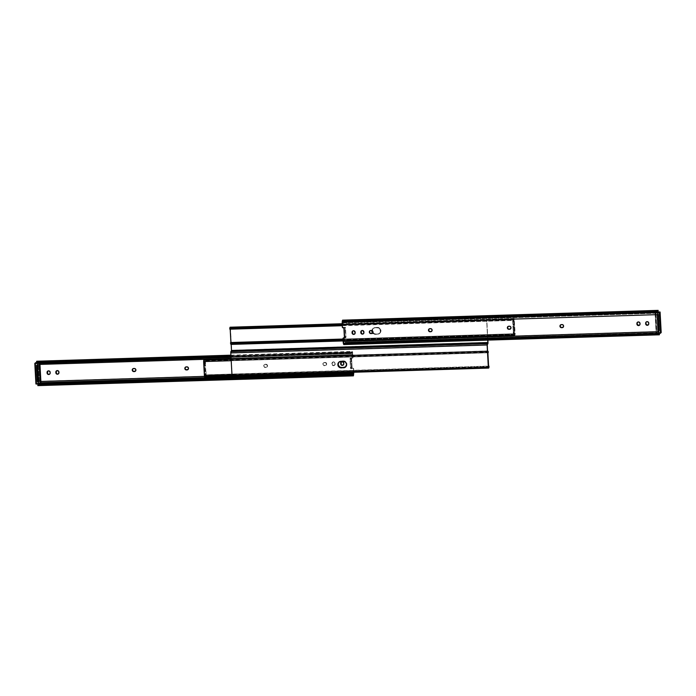 <?xml version="1.0" encoding="UTF-8"?>
<svg xmlns="http://www.w3.org/2000/svg" width="696" height="696" viewBox="0 0 696 696"><rect width="100%" height="100%" fill="white"/><g stroke="black" fill="none" stroke-linecap="round" stroke-linejoin="round"><path stroke-width="0.52" stroke-dasharray="3.48 2.61" d="M510.655 328.764A1.575 1.54 -135.8 0 0 511.168 327.538L509.837 326.05L507.732 326.781M563.247 327.137A1.575 1.54 -135.8 0 0 563.76 325.911L562.429 324.423L560.323 325.145M431.772 331.209A1.575 1.54 -135.8 0 0 432.286 329.982L430.954 328.495L428.84 329.225M372.621 333.045A1.575 1.54 -135.8 0 0 373.134 331.818L371.803 330.33L369.689 331.061M657.92 315.036L656.815 315.07L657.677 330.948L659.277 330.4L657.677 330.948L656.815 315.07L657.92 315.036M343.224 338.108A0.696 0.679 -135.8 0 0 343.111 338.526L343.398 342.371L658.947 332.592L658.816 331.496L343.259 341.275L343.319 338.004M344.424 337.873L345.703 337.856L345.146 327.494L342.641 327.39L342.336 324.232L657.894 314.453L657.903 313.209L342.345 322.988L342.484 326.981A0.696 0.679 -135.8 0 0 343.302 327.642L344.398 327.764L344.894 336.986L344.424 337.873M354.829 333.871A1.575 1.54 -135.8 0 0 354.916 333.793L355.343 332.644L354.795 331.009L353.672 330.583L352.42 331.313M510.742 328.686L511.168 327.538A1.575 1.54 -135.8 0 0 509.533 326.032L508.985 326.05A1.575 1.54 -135.8 0 0 507.863 326.598M648.324 324.858L648.933 323.849L648.611 322.135L647.28 321.482L646.027 322.213M639.668 325.041A1.575 1.54 -135.8 0 0 639.755 324.962L640.181 323.814L639.633 322.178L638.215 321.796L637.258 322.492M563.334 327.05L563.76 325.911A1.575 1.54 -135.8 0 0 562.124 324.406L561.576 324.414A1.575 1.54 -135.8 0 0 560.454 324.962M431.659 331.296L432.286 329.982A1.575 1.54 -135.8 0 0 430.65 328.477L430.093 328.495A1.575 1.54 -135.8 0 0 428.971 329.043M372.708 332.958L373.134 331.818A1.575 1.54 -135.8 0 0 371.499 330.313L370.942 330.33A1.575 1.54 -135.8 0 0 369.82 330.87M363.486 333.689L364.095 332.679L363.773 330.965L362.442 330.313L361.189 331.044M342.493 320.212L342.336 324.232L657.894 314.453L657.903 313.209L342.345 322.988L342.432 321.944L657.99 312.156L342.432 321.944L342.597 320.143M343.754 343.459L659.138 333.358L343.58 343.145L343.398 342.371L343.911 344.442L344.842 343.424L658.894 333.689L659.399 334.219L658.894 333.689L346.199 342.989L658.894 333.689A2.097 1.662 -13.6 0 0 657.607 333.34L346.199 342.989L346.034 342.328L657.45 332.679L657.607 333.34L657.45 332.679L344.685 342.763L657.45 332.679A2.097 1.662 166.4 0 1 658.729 333.027L659.269 333.593L658.729 333.027L344.685 342.763A2.097 1.662 166.4 0 1 346.034 342.328L346.199 342.989A2.097 1.662 -13.6 0 0 344.842 343.424L343.911 344.442L343.641 343.337L344.685 342.763L343.833 343.441M657.955 312.591L657.903 313.209L657.955 312.591M658.077 311.486L343.537 321.561A2.097 1.235 4.8 0 0 344.92 321.804L344.999 320.9L343.615 320.656A2.097 1.235 -175.2 0 0 344.999 320.9L656.406 311.251A2.097 1.235 -175.2 0 0 657.659 310.921L656.406 311.251L656.337 312.147L344.92 321.804L344.999 320.9L656.406 311.251L656.337 312.147A2.097 1.235 4.8 0 0 657.581 311.825L344.92 321.804L656.337 312.147L658.077 311.486L342.632 321.282M657.659 310.921L343.615 320.656L342.71 320.186M658.947 332.592L659.121 333.306L658.947 332.592L343.398 342.371L343.259 341.275L658.816 331.496L658.947 332.592M659.417 328.808L659.277 330.4L659.417 328.808L658.312 328.843L657.598 315.723L658.703 315.688L659.417 328.808L658.703 315.688L657.598 315.723L658.172 330.435L658.312 328.843L659.417 328.808M658.451 314.505L657.955 315.001L658.46 314.505L658.703 315.688L658.451 314.505L656.815 315.07L657.355 314.54L657.598 315.723L657.346 314.54L658.416 314.522L657.32 314.557M344.598 337.891L345.929 337.473L344.598 337.891M344.885 336.725L344.416 328.007L345.52 327.973L345.99 336.69L344.885 336.725L345.99 336.69L345.39 327.39L344.041 327.529L345.39 327.39L345.99 337.186L345.99 336.69L345.929 337.473L344.833 337.508L344.885 336.725M344.285 327.425L345.39 327.381L345.52 327.973L344.416 328.007L344.285 327.425L345.39 327.381M363.599 333.601A1.575 1.54 -135.8 0 0 364.104 332.375L364.078 331.818A1.575 1.54 -135.8 0 0 361.32 330.861M639.755 324.962A1.575 1.54 -135.8 0 0 640.181 323.814L640.155 323.266A1.575 1.54 -135.8 0 0 637.388 322.3M648.437 324.771A1.575 1.54 -135.8 0 0 648.95 323.544L648.916 322.988A1.575 1.54 -135.8 0 0 646.158 322.03M354.916 333.793A1.575 1.54 -135.8 0 0 355.343 332.644L355.308 332.088A1.575 1.54 -135.8 0 0 352.55 331.131M345.634 366.87L346.921 364.739L346.625 362.851L345.338 361.415L343.319 361.094L345.695 361.981L346.782 364.269L345.695 361.981L343.319 361.094A3.323 3.245 44.2 0 1 345.799 366.775A3.323 3.245 -135.8 0 0 346.782 364.269L345.468 367.044L346.782 364.269A3.323 3.245 -135.8 0 0 343.319 361.094L340.475 361.241L338.465 362.703L341.118 361.163A3.323 3.245 -135.8 0 0 338.83 362.207A3.323 3.245 44.2 0 1 341.118 361.163L343.319 361.094L340.649 361.076L338.63 362.529M233.543 375.214L487.113 367.358L233.543 375.214L232.09 373.874L230.941 352.768L487.278 344.816L230.941 352.768L232.09 373.874A1.401 1.366 -135.8 0 0 233.543 375.214L233.543 375.214M488.07 366.923L487.113 367.358A1.401 1.366 -135.8 0 0 487.957 367.027M230.95 352.681L231.577 351.637L487.913 343.694L231.577 351.637L231.672 350.305L488.009 342.362L231.672 350.305L230.533 329.191L231.838 327.772L485.408 319.908L486.869 321.248L487.887 340.109L486.869 321.248A1.401 1.366 -135.8 0 0 485.408 319.908L231.838 327.772L485.408 319.908L231.672 327.938L230.367 329.365L231.69 350.74L230.941 352.715L487.287 344.738L230.95 352.681M372.83 332.662L374.987 333.984L379.076 333.671L380.755 331.844L380.625 329.339L378.755 327.616L374.639 327.555L373.012 328.503L372.177 330.852M487.713 340.118L486.704 321.421L485.243 320.082A1.401 1.366 44.2 0 1 486.704 321.421L487.713 340.118M371.847 331.192L373.152 328.425L377.319 327.572L375.109 327.642A3.323 3.245 -135.8 0 0 372.012 330.617A3.323 3.245 44.2 0 1 375.109 327.642L372.847 328.677L372.012 331.026L372.847 328.677L375.109 327.642L379.172 328.068L380.773 330.748L380.32 332.592L378.311 334.054L374.822 334.158L372.656 332.827L375.466 334.202A3.323 3.245 44.2 0 1 372.717 332.905A3.323 3.245 -135.8 0 0 375.466 334.202L377.841 333.967A3.323 3.245 -135.8 0 0 380.642 329.373A3.323 3.245 -135.8 0 0 377.484 327.407L375.275 327.468A3.323 3.245 -135.8 0 0 372.169 330.696M372.847 332.679A3.323 3.245 -135.8 0 0 375.631 334.028L377.841 333.967L374.657 334.332L372.49 333.001M371.873 330.556A3.323 3.245 44.2 0 1 374.944 327.816L377.154 327.746A3.323 3.245 44.2 0 1 379.712 333.34A3.323 3.245 44.2 0 1 377.51 334.306L375.301 334.376L377.676 334.132A3.323 3.245 -135.8 0 0 380.477 329.547A3.323 3.245 -135.8 0 0 377.319 327.572L377.319 327.572A3.323 3.245 44.2 0 1 379.877 333.166A3.323 3.245 44.2 0 1 377.676 334.132L379.938 333.097L380.773 330.748L379.685 328.46L377.319 327.572L379.955 329.121L380.425 332.183L378.746 334.019L375.301 334.376A3.323 3.245 44.2 0 1 372.56 333.088M230.533 329.191L230.367 329.365A1.401 1.366 44.2 0 1 231.672 327.938L231.838 327.772A1.401 1.366 -135.8 0 0 230.533 329.191M342.963 339.039L514.753 333.715L514.918 335.028L230.933 343.981L231.081 342.528L515.162 333.723L515.014 335.176L514.248 335.568L514.649 333.802L513.091 334.602L513.152 335.672L230.872 344.346L514.005 335.603L343.067 340.944L513.152 335.672L513.091 334.602L343.015 339.874L513.091 334.602L514.753 333.715L230.889 342.841L514.979 334.054L230.889 342.841L514.997 333.897L513.326 333.375L512.674 321.265L513.779 321.23L513.918 323.831L512.813 323.866L512.665 321.169L513.126 319.899L514.222 319.647L230.141 328.451L230.185 329.191L230.115 328.329L514.179 319.568L513.926 320.395L512.308 320.108L512.247 319.046L513.343 318.942L342.162 324.249L513.343 318.942L342.171 324.319L512.247 319.046L512.308 320.108L342.223 325.38L513.848 320.395M514.727 333.723L513.874 333.706L513.126 319.899L514.222 319.647L230.132 328.382L514.196 319.525L513.926 320.395L513.343 318.942L513.918 319.255L514.161 318.411L515.162 333.723L231.081 342.528L230.306 328.277L514.388 319.473L230.306 328.277L230.141 327.277M230.193 327.425L230.941 343.972L515.023 335.168L514.17 318.411L342.162 324.11L514.039 318.785L513.865 319.281L229.924 327.781M229.924 329.13L229.784 328.086M230.576 342.754L230.663 343.981M514.292 330.739L513.77 321.134L514.231 319.864L513.796 320.926L512.691 320.96L513.126 319.899L513.874 333.706L513.378 333.61L514.979 333.671L513.335 333.462L513.187 330.774L514.292 330.739L514.431 333.34L514.292 330.504L513.196 330.53L513.274 329.895L514.379 329.861L514.292 330.504L513.196 330.53L514.292 330.739M514.979 334.054L230.898 342.858M342.241 325.719L513.9 320.395L513.865 319.281M512.839 324.075L514.083 324.449L512.839 324.075L513.918 323.831L512.839 324.075M513.004 324.693L514.109 324.658L514.379 329.626L513.274 329.66L512.978 324.484L514.083 324.449L513.004 324.693M514.431 333.34L513.326 333.375L514.431 333.34M513.274 329.895L514.379 329.626L513.274 329.895M513.796 320.926L512.674 321.265L513.796 320.926M374.944 327.816L377.319 327.572L374.944 327.816M657.729 312.756L655.145 312.835L656.25 333.28L660.487 333.262L661.07 332.662L656.25 333.28L655.145 312.835L657.729 312.756M658.799 331.261L657.659 331.296L656.763 314.723L657.903 314.688L656.763 314.723L657.389 314.087L658.564 314.053L659.46 330.617L658.285 330.652L657.389 314.087L658.564 314.053L659.46 330.617L657.659 331.296L658.799 331.261M656.867 332.636L661.078 332.505L659.973 312.069L655.763 312.2L656.867 332.636L656.276 333.393L656.711 332.662L655.606 312.226L655.023 312.826L656.128 333.262L656.867 332.636L655.606 312.226L655.023 312.826L656.128 333.262L655.023 312.826L655.736 312.086L657.998 312.008L655.736 312.078L656.867 332.636L661.078 332.505L656.867 332.636M655.606 312.226L655.154 312.678L657.737 312.6L655.067 312.721L655.736 312.078L657.998 312.008M658.834 331.261L659.46 330.617L658.834 331.261M657.938 314.688L658.564 314.053L657.938 314.688M658.285 330.652L657.389 314.087L656.763 314.723L657.659 331.296L658.285 330.652M660.478 333.262L661.2 332.523L659.973 312.069L655.763 312.2M205.459 361.92L204.354 361.955L204.494 364.556L205.598 364.521L205.424 361.702L203.797 361.398L487.879 352.594L203.806 361.241L204.911 361.589L205.659 375.396L204.911 361.589L205.459 361.92L204.311 361.72L205.416 361.685L204.311 361.72L204.494 364.556L205.598 364.521L205.459 361.92M204.563 375.649L205.659 375.396L206.094 374.335L204.989 374.37L204.406 365.67L204.494 364.556L204.415 365.426L205.52 365.391L205.598 364.521L204.494 364.791L205.598 364.756L205.52 365.391L204.406 365.67L204.676 370.637L205.781 370.603L205.52 365.391L204.406 365.67L205.511 365.635L205.781 370.603L204.676 370.637L204.841 371.255L205.946 371.22L205.781 370.603L204.702 370.837L205.807 370.811L205.972 371.429L204.868 371.464L205.016 374.056L206.12 374.03L205.946 371.22L204.841 371.255L205.972 371.429L206.12 374.213L205.016 374.056L204.554 375.431L204.989 374.37L206.094 374.335L205.659 375.396L204.589 375.77L488.653 366.923L204.563 375.649M345.877 366.679A3.323 3.245 -135.8 0 0 343.493 360.92L341.284 360.989A3.323 3.245 -135.8 0 0 338.917 362.129L338.743 362.294M204.755 376.51L488.836 367.705L204.755 376.51L204.92 376.014L204.624 376.884M487.966 367.027L232.325 374.953L487.966 367.027M487.705 352.768L231.202 360.719L487.705 352.768M487.957 351.463L203.876 360.267L204.546 359.728L203.98 360.458L487.957 351.463M231.098 358.901L487.609 350.958L231.098 358.901M487.731 350.923L231.098 358.84L486.956 350.906L487.017 351.976L205.694 360.693L205.642 359.623L205.694 360.693L487.017 351.976L488.218 352.681M203.824 361.259L204.076 360.38L204.067 361.572L487.879 352.446L203.824 361.259M204.937 374.9L206.486 375.188L206.538 376.249L205.442 376.353L488.992 367.314L205.442 376.353L487.861 367.531L487.8 366.461L204.868 374.9L204.929 376.014L204.868 374.9L488.957 366.087L487.8 366.461L487.861 367.531L206.538 376.249L206.486 375.188L488.957 366.096M488.227 352.602L487.017 351.976L486.956 350.906L487.609 350.915M343.493 360.92L341.118 361.163L343.493 360.92M263.88 365.844A1.575 1.54 -135.8 0 0 265.524 367.349L265.35 367.523A1.575 1.54 44.2 0 1 263.714 366.018L264.645 367.114L266.072 367.331L267.142 366.844L267.542 365.731L266.777 364.46L265.35 364.243L264.28 364.739L263.714 366.018L264.115 364.904L265.741 364.4L267.064 365.052L267.29 366.505L265.907 367.505L264.48 367.288L263.714 366.018A1.575 1.54 44.2 0 1 265.185 364.417L265.35 364.243A1.575 1.54 -135.8 0 0 263.88 365.844M323.031 364.017A1.575 1.54 -135.8 0 0 324.667 365.522L324.501 365.687A1.575 1.54 44.2 0 1 322.866 364.182L323.788 365.287L325.223 365.504L326.293 365.017L326.694 363.904L325.928 362.633L324.501 362.416L323.431 362.903L322.866 364.182L323.483 362.868L325.484 362.668L326.476 363.764L326.128 365.183L323.901 365.591L322.866 364.182A1.575 1.54 44.2 0 1 324.336 362.581L324.501 362.416A1.575 1.54 -135.8 0 0 323.031 364.017M353.855 372.682L353.681 368.845L353.664 371.768L204.459 376.388L353.664 371.768L353.438 368.732L351.959 368.471L353.011 368.175L353.655 368.697L353.829 371.594L38.271 381.373L37.349 364.33L352.907 354.551L353.011 357.587L351.567 357.944L352.124 368.297L351.567 357.944L352.837 357.761L352.741 354.725L231.081 358.492L352.741 354.725L352.889 357.474L352.185 351.428L352.741 354.725L352.42 352.855L36.888 362.642L352.42 352.855L352.22 351.419L352.489 351.959L36.94 361.737L36.67 361.198M343.337 364.956L343.946 363.947L343.624 362.233L342.293 361.581L341.04 362.311M188.137 369.402A1.575 1.54 -135.8 0 0 188.225 369.324L188.651 368.175L187.894 366.905L186.163 366.731L185.214 367.418M49.738 374.056L50.338 373.047L50.016 371.333L48.685 370.681L47.432 371.412M58.612 373.7A1.575 1.54 -135.8 0 0 58.699 373.613L59.117 372.473L58.577 370.837L57.455 370.411L56.202 371.142M135.546 371.038A1.575 1.54 -135.8 0 0 135.633 370.951L136.059 369.811L135.302 368.541L133.571 368.358L132.614 369.054M332.088 364.008L332.845 365.278L334.315 365.383L335.107 364.513L335.011 362.773L334.124 361.955L332.94 361.99L332.088 364.008A1.575 1.54 -135.8 0 0 334.767 365.061A1.575 1.54 -135.8 0 0 335.194 363.912L335.168 363.364A1.575 1.54 -135.8 0 0 332.488 362.311A1.575 1.54 -135.8 0 0 332.062 363.46L332.775 362.164L334.237 362.259L335.002 363.53L334.637 365.2L332.679 365.452L331.896 363.625A1.575 1.54 44.2 0 1 333.984 362.137A1.575 1.54 44.2 0 1 335.002 363.53L335.028 364.086A1.575 1.54 44.2 0 1 332.94 365.574A1.575 1.54 44.2 0 1 331.922 364.182L332.088 364.008M38.558 381.33L39.185 380.93L38.323 365.052L37.828 365.565L38.323 365.052L37.219 365.087L37.053 363.408L37.184 364.504L39.959 364.417L37.184 364.504L37.219 365.087L38.323 365.052L39.185 380.93L38.08 380.964L38.106 381.547L40.881 381.46L38.106 381.547L38.01 383.844L40.464 383.766L38.002 383.992L38.08 380.964L39.185 380.93L37.584 381.478M351.959 368.471L350.854 368.506L350.297 358.144L351.567 357.944L351.106 359.014L351.602 368.236L352.863 368.184L350.61 368.61L351.959 368.471M39.289 363.338L37.053 363.408L36.862 362.642L37.053 363.408L39.28 363.303M231.02 357.396L352.602 353.629L231.02 357.396M352.167 352.559L349.966 353.672A2.097 1.662 -13.6 0 0 351.315 353.237L37.271 362.973L351.315 353.237L352.246 352.541M36.758 362.355L36.54 361.337L36.853 362.607L352.237 352.541M349.966 353.672L231.02 357.353L349.966 353.672L349.801 353.011L230.985 356.691L351.158 352.576L230.959 356.308L351.158 352.576L352.089 351.558L351.158 352.576A2.097 1.662 166.4 0 1 349.801 353.011L349.966 353.672M39.124 363.303L37.862 363.242A2.097 1.662 -13.6 0 0 38.55 363.321L39.124 363.303M352.489 351.959L352.681 352.724L37.123 362.503L36.94 361.737L352.489 351.959M37.854 385.636L37.975 384.131L37.854 385.636L38.176 384.505L353.725 374.718L38.176 384.505L38.263 383.452L353.812 373.674L38.263 383.452L37.123 362.503L352.681 352.724L352.907 354.551L37.349 364.33L36.94 361.737M38.045 385.349L38.271 381.373L353.829 371.594L353.846 372.264M40.237 383.835L39.663 383.853L40.237 383.835M352.463 374.439L38.419 384.175L352.463 374.439M38.68 384.044L39.663 383.853A2.097 1.235 -175.2 0 0 38.932 383.957M40.342 382.722L38.097 382.791L40.342 382.722M351.584 367.993L351.115 359.275L350.01 359.31L350.48 368.027L351.584 367.993L350.48 368.027L350.001 359.049L351.402 358.109L350.297 358.144L350.506 368.271L351.715 368.584L351.584 367.993M352.863 368.184L352.698 368.358A0.696 0.679 44.2 0 1 353.516 369.019L353.681 368.845A0.696 0.679 -135.8 0 0 352.863 368.184M353.055 357.3L352.889 357.474A0.696 0.679 44.2 0 1 352.15 358.179L352.315 358.014A0.696 0.679 -135.8 0 0 353.055 357.3M351.167 358.492L350.071 358.527L350.01 359.31L351.115 359.275L351.167 358.492M350.61 368.619L351.715 368.584M324.884 362.564A1.575 1.54 44.2 0 1 326.102 365.217A1.575 1.54 44.2 0 1 325.058 365.67L325.223 365.504A1.575 1.54 -135.8 0 0 326.546 363.329A1.575 1.54 -135.8 0 0 325.049 362.399L324.884 362.564M324.501 365.687L325.223 365.504L324.501 365.687M265.741 364.4A1.575 1.54 44.2 0 1 266.951 367.053A1.575 1.54 44.2 0 1 265.907 367.505L266.072 367.331A1.575 1.54 -135.8 0 0 267.403 365.165A1.575 1.54 -135.8 0 0 265.907 364.225L265.741 364.4M265.35 367.523L266.072 367.331L265.35 367.523M135.633 370.951A1.575 1.54 -135.8 0 0 134.424 368.306L133.876 368.323A1.575 1.54 -135.8 0 0 132.753 368.863M58.699 373.613A1.575 1.54 -135.8 0 0 59.117 372.473L59.09 371.916A1.575 1.54 -135.8 0 0 56.333 370.959M49.842 373.97A1.575 1.54 -135.8 0 0 50.356 372.743L50.33 372.195A1.575 1.54 -135.8 0 0 47.563 371.229M188.225 369.324A1.575 1.54 -135.8 0 0 187.015 366.67L186.467 366.688A1.575 1.54 -135.8 0 0 185.345 367.236M343.45 364.869A1.575 1.54 -135.8 0 0 343.963 363.643L343.928 363.086A1.575 1.54 -135.8 0 0 341.171 362.129M37.393 381.156L36.592 366.235L37.393 381.156M35.905 383.914L36.488 383.313L40.855 383.165L39.75 362.72L35.54 362.851L36.644 383.296L36.053 384.044L40.264 383.914L40.846 383.322L35.905 383.914L36.488 383.313L35.383 362.877L34.8 363.477L36.053 384.044M38.062 381.312L37.166 364.739L38.341 364.704L39.237 381.277L37.897 381.486L37.166 364.739L38.341 364.704L39.237 381.277L38.062 381.312M36.879 362.694L39.724 362.607L36.879 362.694L39.724 362.607L39.324 363.295L39.872 362.738L39.898 363.321L39.75 362.72L35.54 362.851L36.636 383.452L35.383 362.877L34.835 363.382M40.951 382.704L40.846 383.322L36.644 383.296L40.977 383.174L40.264 383.922L40.846 383.322M40.855 383.165L39.75 362.72L39.141 363.208L39.724 362.607L39.898 363.321M38.611 381.913L39.237 381.277L38.611 381.913M37.715 365.348L38.341 364.704L37.715 365.348M36.54 365.383L37.166 364.739L36.54 365.383M39.655 383.94L40.264 383.914L39.655 383.94M343.763 343.459L659.277 333.68M515.014 335.176L230.933 343.981M514.161 318.411L342.154 323.736M230.115 328.329L514.196 319.525M230.707 343.641L514.788 334.828M231.124 359.275L487.635 351.323M203.998 360.458L488.079 351.654M204.032 361.581L488.113 352.776M487.887 352.437L203.815 361.241M488.67 366.966L204.589 375.77M489.001 367.21L204.92 376.014M230.898 355.178L352.22 351.419M353.281 374.744L37.923 384.514"/><path stroke-width="1.04" d="M507.906 326.537L507.662 328.242L508.985 329.33A1.575 1.54 44.2 0 1 507.775 326.676A1.575 1.54 44.2 0 1 508.82 326.215L509.368 326.198A1.575 1.54 44.2 0 1 511.003 327.712L510.385 329.017L508.985 329.33L507.863 328.904L507.349 327.825L507.967 326.511L509.368 326.198L510.49 326.624L511.003 327.712A1.575 1.54 44.2 0 1 509.533 329.312L509.698 329.138A1.575 1.54 -135.8 0 0 510.655 328.764M560.497 324.91L560.254 326.607L561.576 327.694A1.575 1.54 44.2 0 1 560.367 325.049A1.575 1.54 44.2 0 1 561.411 324.588L561.959 324.571A1.575 1.54 44.2 0 1 563.595 326.076L562.977 327.39L561.576 327.694L560.454 327.277L559.941 326.189L560.558 324.875L561.959 324.571L563.081 324.988L563.595 326.076A1.575 1.54 44.2 0 1 562.124 327.677L562.298 327.512A1.575 1.54 -135.8 0 0 563.247 327.137M429.023 328.982L428.78 330.687L430.093 331.775A1.575 1.54 44.2 0 1 428.884 329.121A1.575 1.54 44.2 0 1 429.928 328.669L430.476 328.651A1.575 1.54 44.2 0 1 432.12 330.156L431.494 331.47L430.093 331.775L428.971 331.348L428.458 330.269L429.075 328.956L430.476 328.651L431.598 329.069L432.12 330.156A1.575 1.54 44.2 0 1 430.65 331.757L430.815 331.583A1.575 1.54 -135.8 0 0 431.772 331.209M369.872 330.817L369.628 332.523L370.951 333.601A1.575 1.54 44.2 0 1 369.733 330.957A1.575 1.54 44.2 0 1 370.777 330.496L371.333 330.478A1.575 1.54 44.2 0 1 372.969 331.983L372.351 333.297L370.951 333.601L369.828 333.184L369.306 332.096L369.933 330.783L371.333 330.478L372.456 330.905L372.969 331.983A1.575 1.54 44.2 0 1 371.499 333.584L371.664 333.419A1.575 1.54 -135.8 0 0 372.621 333.045M343.319 338.004L344.433 338.056L342.989 338.413L343.093 341.449L658.651 331.67L657.729 314.627L342.171 324.406L342.397 327.433L343.876 327.703L344.433 338.056L343.876 327.703L343.137 327.816A0.696 0.679 44.2 0 1 342.319 327.155L342.589 320.143L342.275 321.282L657.824 311.495L658.138 310.364L658.077 311.573M355.178 332.819L354.56 334.124L353.107 334.315L352.22 333.506L352.124 331.757L352.924 330.896L354.107 330.852L355.178 332.819A1.575 1.54 44.2 0 1 353.09 334.306A1.575 1.54 44.2 0 1 352.072 332.914L352.037 332.357A1.575 1.54 44.2 0 1 354.134 330.861A1.575 1.54 44.2 0 1 355.143 332.262L355.178 332.819M646.21 321.978L645.644 323.257L646.262 321.944L647.715 321.752L648.602 322.57L648.698 324.31L647.898 325.18L646.715 325.215L645.644 323.257A1.575 1.54 44.2 0 1 647.732 321.761A1.575 1.54 44.2 0 1 648.75 323.161L648.776 323.71A1.575 1.54 44.2 0 1 646.688 325.206A1.575 1.54 44.2 0 1 645.67 323.805L645.81 323.083L646.601 324.91L648.324 324.858M637.44 322.248L636.883 323.527L637.501 322.213L638.945 322.03L639.833 322.84L639.928 324.58L639.137 325.45L637.945 325.484L636.883 323.527A1.575 1.54 44.2 0 1 638.971 322.039A1.575 1.54 44.2 0 1 639.989 323.431L640.015 323.988A1.575 1.54 44.2 0 1 637.928 325.476A1.575 1.54 44.2 0 1 636.91 324.084L637.049 323.362L638.11 325.319L639.755 324.962M363.938 332.54L363.321 333.854L361.876 334.045L360.989 333.227L360.893 331.487L361.685 330.617L362.877 330.583L363.938 332.54A1.575 1.54 44.2 0 1 361.85 334.036A1.575 1.54 44.2 0 1 360.832 332.636L360.806 332.088A1.575 1.54 44.2 0 1 362.894 330.591A1.575 1.54 44.2 0 1 363.912 331.992L363.938 332.54M658.781 330.913L658.816 331.496L658.781 330.913M343.911 344.442L342.945 338.7A0.696 0.679 44.2 0 1 343.685 337.986L344.424 337.873L343.85 337.821A0.696 0.679 -135.8 0 0 343.224 338.108M657.894 314.453L657.92 315.036L657.894 314.453M352.602 331.079L352.541 333.593L353.568 334.228L354.916 333.793M507.863 326.598A1.575 1.54 -135.8 0 0 509.15 329.156L510.742 328.686M560.454 324.962A1.575 1.54 -135.8 0 0 561.742 327.529L563.334 327.05M428.971 329.043A1.575 1.54 -135.8 0 0 430.259 331.6L431.659 331.296M369.82 330.87A1.575 1.54 -135.8 0 0 371.116 333.436L372.708 332.958M361.363 330.8L361.311 333.323L362.338 333.95L363.486 333.689M343.615 320.656L657.659 310.921M342.71 320.186L343.232 320.482M342.275 321.282L342.188 322.326L657.737 312.548L657.824 311.495L342.275 321.282M659.269 333.593L659.33 334.802L658.877 333.497L343.319 343.276L343.511 344.041L659.06 334.263L658.651 331.67L343.093 341.449L343.319 343.276L658.877 333.497L657.737 312.548L342.188 322.326L342.171 324.406L657.729 314.627L658.146 310.364L342.589 320.143M659.469 334.411L659.138 333.358L659.364 334.793L659.06 334.263L343.511 344.041L343.78 344.581L659.33 334.802M361.32 330.861A1.575 1.54 -135.8 0 0 360.972 331.914L360.998 332.47A1.575 1.54 -135.8 0 0 363.599 333.601M371.664 333.419L370.951 333.601L371.664 333.419M430.815 331.583L430.093 331.775L430.815 331.583M562.298 327.512L561.576 327.694L562.298 327.512M637.388 322.3A1.575 1.54 -135.8 0 0 637.049 323.362L637.075 323.91A1.575 1.54 -135.8 0 0 639.668 325.041M646.158 322.03A1.575 1.54 -135.8 0 0 645.81 323.083L645.845 323.64A1.575 1.54 -135.8 0 0 648.437 324.771M509.698 329.138L508.985 329.33L509.698 329.138M352.55 331.131A1.575 1.54 -135.8 0 0 352.211 332.192L352.237 332.74A1.575 1.54 -135.8 0 0 354.829 333.871M343.154 361.259A3.323 3.245 44.2 0 1 346.617 364.443L345.303 367.21L341.301 367.888L338.935 367.001L337.847 364.713L339.161 361.937L343.154 361.259L345.529 362.155L346.617 364.443A3.323 3.245 44.2 0 1 343.511 367.819L345.468 367.044L343.676 367.653A3.323 3.245 -135.8 0 0 345.799 366.775A3.323 3.245 44.2 0 1 343.676 367.653L341.301 367.888A3.323 3.245 44.2 0 1 338.743 362.294A3.323 3.245 44.2 0 1 340.953 361.328L343.154 361.259M487.879 367.123A1.401 1.366 44.2 0 0 488.253 366.105L487.209 343.65L230.872 351.602L230.776 352.933L487.113 344.99L487.835 342.606L231.507 350.48L487.844 342.528L487.713 340.118L487.835 342.606L231.507 350.558L230.872 351.602L487.209 343.65L487.844 342.597L231.507 350.48L231.176 344.381L231.507 350.558L230.768 352.715L231.925 374.048L233.108 375.37L486.948 367.523L488.253 366.105L487.113 344.99L230.776 352.933L231.925 374.048A1.401 1.366 44.2 0 0 233.377 375.388L486.948 367.523A1.401 1.366 44.2 0 0 487.879 367.123L488.044 366.949A1.401 1.366 -135.8 0 0 488.418 365.931L488.07 366.923M338.63 362.529L338.178 364.373L339.265 366.661L340.996 367.505L343.841 367.479L341.466 367.723A3.323 3.245 44.2 0 1 338.83 362.216A3.323 3.245 -135.8 0 0 341.466 367.723L338.665 366.348L338.012 364.539L338.465 362.703L338.108 365.183L339.622 367.227L343.676 367.653L341.301 367.888L345.634 366.87M487.913 343.694L487.278 344.746L488.009 342.362L487.913 343.694M487.887 340.109L488.009 342.362L487.887 340.109M372.203 330.209L373.265 333.14M373.091 333.314L372.038 330.382L373.091 333.314M372.169 330.696A3.323 3.245 -135.8 0 0 372.847 332.679M372.717 332.905A3.323 3.245 44.2 0 1 372.012 330.617A3.323 3.245 -135.8 0 0 372.717 332.905M230.185 329.191L230.907 342.51L230.185 329.191M372.925 333.48L371.873 330.556A3.323 3.245 44.2 0 0 372.56 333.088M229.924 327.807L342.162 324.11L230.089 327.216L229.924 327.781M229.793 327.981L342.162 324.249L229.967 327.72L229.828 329.199L342.241 325.719M229.95 329.121L230.985 328.825L230.933 327.764L342.171 324.319L230.933 327.764L230.985 328.825L342.223 325.38L229.845 329.199M231.768 343.319L343.015 339.874L231.768 343.319L231.829 344.389L343.067 340.944L231.829 344.389L230.872 344.346L231.829 344.389L231.768 343.319M342.963 339.039L230.646 342.528M230.576 342.754L230.628 343.72M230.62 343.807L230.567 342.606M659.356 312.704L657.729 312.756L659.356 312.704L660.461 333.149L659.364 312.548L657.737 312.6L659.512 312.687L660.095 312.086L661.2 332.523L660.617 333.123L659.356 312.704L660.095 312.086L661.2 332.523L660.617 333.123L659.356 312.704M658.816 333.193L660.617 333.123L658.816 333.193M657.938 314.688L658.834 331.261L657.938 314.688M657.998 312.008L659.947 311.956L659.364 312.548L660.095 312.078L657.998 312.008L660.095 312.086L661.07 332.662M661.078 332.505L660.487 333.262L658.834 333.314L660.478 333.262M487.879 352.594L488.644 366.844L487.879 352.594M488.705 368.08L488.479 367.018L488.705 368.08L204.624 376.884L203.763 360.119L203.632 361.572L231.202 360.719L203.632 361.572L204.398 375.823L232.325 374.953L204.398 375.823L204.755 376.51M488.479 367.018L487.966 367.027L488.479 367.018L487.844 351.315L488.479 367.018M204.546 359.728L231.098 358.901L204.546 359.728M487.609 350.915L488.218 352.681L488.157 351.567M231.098 358.84L205.642 359.623L231.098 358.84M488.122 351.306L487.505 350.906M488.688 366.923L488.957 366.096L488.688 366.923M488.992 367.314L488.966 366.087M488.836 367.705L489.01 367.21L488.836 367.705M338.917 362.129A3.323 3.245 -135.8 0 0 341.64 367.549L343.841 367.479A3.323 3.245 -135.8 0 0 345.877 366.679M185.388 367.183L184.997 368.288A1.575 1.54 -135.8 0 0 186.632 369.802L186.467 369.967A1.575 1.54 44.2 0 1 184.831 368.462L186.032 369.698L188.033 369.489A1.575 1.54 44.2 0 1 187.015 369.95L185.136 369.315L185.223 367.349L186.85 366.844L188.181 367.497L188.399 368.95L187.18 369.785A1.575 1.54 -135.8 0 0 188.137 369.402M132.797 368.81L132.405 369.924A1.575 1.54 -135.8 0 0 134.041 371.429L133.876 371.594A1.575 1.54 44.2 0 1 132.24 370.089L133.441 371.325L135.442 371.125A1.575 1.54 44.2 0 1 134.424 371.586L132.544 370.951L132.631 368.984L134.258 368.471L135.589 369.124L135.807 370.577L134.589 371.412A1.575 1.54 -135.8 0 0 135.546 371.038M341.223 362.077L341.162 364.591L342.188 365.226L343.337 364.956M47.615 371.177L47.554 373.691L48.581 374.326L49.738 374.056M56.376 370.898L56.324 373.421L57.35 374.056L58.499 373.787A1.575 1.54 44.2 0 1 55.845 372.734L56.211 371.072L57.89 370.681L58.882 371.786L58.56 373.752L56.889 374.144L56.011 372.569A1.575 1.54 -135.8 0 0 58.612 373.7M40.881 381.46L204.459 376.388L40.881 381.46M231.081 358.492L39.959 364.417L231.081 358.492M341.171 362.129A1.575 1.54 -135.8 0 0 340.822 363.181L341.536 361.894L343.006 361.99L343.763 363.26L343.398 364.921L341.449 365.183L340.657 363.356A1.575 1.54 44.2 0 1 342.745 361.859A1.575 1.54 44.2 0 1 343.763 363.26L343.789 363.808A1.575 1.54 44.2 0 1 341.701 365.304A1.575 1.54 44.2 0 1 340.692 363.912L340.857 363.738A1.575 1.54 -135.8 0 0 343.45 364.869M47.563 371.229A1.575 1.54 -135.8 0 0 47.224 372.29L47.05 372.456A1.575 1.54 44.2 0 1 49.146 370.959A1.575 1.54 44.2 0 1 50.155 372.36L49.973 373.787L49.025 374.474L47.841 374.283L47.084 373.012L47.267 371.586L48.52 370.855L49.851 371.507L50.19 372.917A1.575 1.54 44.2 0 1 48.102 374.405A1.575 1.54 44.2 0 1 47.084 373.012L47.25 372.839A1.575 1.54 -135.8 0 0 49.842 373.97M353.672 372.09L353.403 375.857L353.846 372.142M39.872 362.738L40.977 383.174L40.394 383.774L39.289 363.338L231.02 357.396L34.922 363.495L36.027 383.931L40.237 383.8L39.133 363.364L40.394 383.774L39.141 363.208M36.888 362.642L37.271 362.973A2.097 1.662 -13.6 0 0 37.862 363.242L36.905 362.668M231.02 357.353L39.124 363.303L231.02 357.353M230.985 356.691L38.393 362.66L38.55 363.321L38.393 362.66L230.985 356.691M230.959 356.308L38.393 362.66A2.097 1.662 166.4 0 1 37.105 362.311L230.959 356.308M230.898 355.178L36.74 361.233M353.846 372.264L353.411 375.857L352.385 375.344L38.045 385.349M353.411 375.857L37.862 385.636L38.341 385.079A2.097 1.235 4.8 0 1 39.594 384.749L39.663 383.853L39.594 384.749L351.001 375.1A2.097 1.235 4.8 0 1 352.385 375.344L38.341 385.079L352.385 375.344L353.403 375.857L353.533 374.344L352.463 374.439A2.097 1.235 -175.2 0 0 351.08 374.196L40.237 383.835L351.08 374.196L353.264 374.744M351.001 375.1L351.08 374.196L351.001 375.1M38.932 383.957A2.097 1.235 -175.2 0 0 38.419 384.175L38.985 383.948M353.672 372.264L353.568 374.056L40.464 383.766L353.568 374.056L353.368 374.718M37.923 384.427L37.854 385.636M353.655 373.012L40.342 382.722L353.655 373.012M37.749 365.748L37.688 367.157L36.584 367.192L37.297 380.312L38.402 380.277L37.688 367.157L36.584 367.192L36.723 365.6L37.723 365.565L36.679 365.661L36.584 367.192L37.34 380.825L37.541 381.495L38.584 381.443M132.753 368.863A1.575 1.54 -135.8 0 0 132.405 369.924L132.24 370.089A1.575 1.54 44.2 0 1 133.702 368.488L134.258 368.471A1.575 1.54 44.2 0 1 135.468 371.125L135.633 370.951M133.876 371.594L134.589 371.412L133.876 371.594M56.333 370.959A1.575 1.54 -135.8 0 0 55.984 372.012L55.819 372.186A1.575 1.54 44.2 0 1 57.907 370.69A1.575 1.54 44.2 0 1 58.925 372.09L58.951 372.638A1.575 1.54 44.2 0 1 58.525 373.787L58.699 373.613M55.819 372.186L55.845 372.734L55.819 372.186M47.05 372.456L47.084 373.012L47.05 372.456M185.345 367.236A1.575 1.54 -135.8 0 0 184.997 368.288L184.831 368.462A1.575 1.54 44.2 0 1 186.302 366.862L186.85 366.844A1.575 1.54 44.2 0 1 188.059 369.498L188.225 369.324M186.467 369.967L187.18 369.785L186.467 369.967M340.657 363.356L340.692 363.912L340.657 363.356M37.741 365.8L38.602 381.417L38.402 380.277L37.297 380.312L37.584 381.478M37.715 365.348L38.611 381.913L37.436 381.947L37.393 381.156L37.436 381.947L38.611 381.913L37.715 365.348L36.54 365.383L37.715 365.348M36.592 366.235L36.54 365.383L36.592 366.235M39.898 363.321L40.951 382.704L39.898 363.321M35.522 362.738L34.922 363.495L38.532 363.225L34.931 363.338L36.879 362.694L35.54 362.851M37.897 381.486L37.436 381.947L37.897 381.486M40.977 383.174L40.264 383.922L36.027 383.931L34.922 363.495L39.28 363.303M34.835 363.382L35.905 383.914L39.655 383.94M35.905 383.914L34.8 363.477L35.513 362.738L36.879 362.694M342.154 323.736L230.08 327.216M229.767 328.068L229.828 329.199M203.78 360.119L231.124 359.275M488.174 351.489L488.235 352.62M36.714 362.364L36.531 361.589M37.549 381.495L38.654 381.46M36.053 384.053L40.264 383.922M40.933 383.279L40.359 383.879"/></g></svg>
